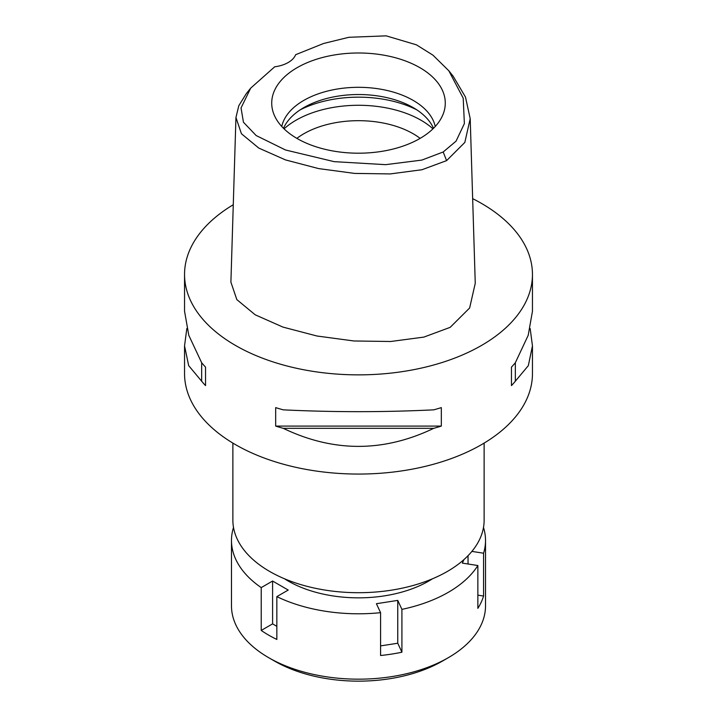 <?xml version="1.0" encoding="UTF-8"?>
<svg xmlns="http://www.w3.org/2000/svg" width="717" height="717" viewBox="0 0 717 717"><rect width="100%" height="100%" fill="white"/><g stroke="black" fill="none" stroke-linecap="round" stroke-linejoin="round"><path stroke-width="1.08" d="M443.187 151.986L421.838 160.088L385.629 164.659L334.185 161.657L285.527 149.996L256.166 135.549L243.448 122.24L241.037 107.944L250.681 88.155L274.692 66.798A27.613 15.944 0 0 0 295.637 54.707L323.573 43.486L348.874 37.293L386.176 35.85L416.425 44.83L432.951 55.164L448.806 70.759L463.2 98.148L464.374 123.602L456.048 141.168L443.187 151.986L446.601 160.626L421.972 169.732L390.236 173.926L354.637 173.415L318.608 168.585L285.545 159.927L258.774 148.069L241.441 133.747L235.947 117.507L238.797 105.722L246.29 93.658L250.681 88.155M297.134 67.667A86.784 50.1 0 0 0 273.294 112.587A86.784 50.1 0 0 0 333.073 151A86.784 50.1 0 0 0 419.866 138.524A86.784 50.1 0 0 0 443.706 112.587A86.784 50.1 0 0 0 399.19 58.839A86.784 50.1 0 0 0 297.134 67.667M448.806 70.759L453.189 76.262L465.485 97.073L470.209 118.672L464.822 142.441L446.601 160.626M235.947 117.507L230.901 282.131L236.825 299.598L255.18 314.79L282.982 327.104L316.995 336.013L353.983 340.978L390.693 341.498L423.846 337.107L450.168 327.355L469.635 307.987L475.254 283.305L470.209 118.672M472.655 198.654A173.953 100.434 180 0 1 532.453 274.432A173.953 100.434 180 0 1 481.501 345.451A173.953 100.434 180 0 1 291.936 367.221A173.953 100.434 180 0 1 184.547 274.432A173.953 100.434 180 0 1 233.276 204.721M186.832 328.538L184.547 345.854L184.547 373.629A173.953 100.434 0 0 0 291.936 466.417A173.953 100.434 0 0 0 481.501 444.648A173.953 100.434 0 0 0 532.453 373.629L532.453 345.854L530.168 328.538M511.463 385.603L511.463 367.113L511.463 385.603A173.953 100.434 180 0 0 515.335 381.22L528.33 365.634L532.453 345.854M511.463 367.113A173.953 100.434 0 0 0 515.335 362.739L528.196 335.332L532.453 311.232L532.453 274.432M184.547 274.432L184.547 311.232L188.804 335.332L201.665 362.739A173.953 100.434 0 0 0 205.537 367.113L205.537 385.603L205.537 367.113M205.537 385.603A173.953 100.434 180 0 1 201.665 381.22L188.67 365.634L184.547 345.854M275.678 426.095L275.678 407.615A173.953 100.434 0 0 0 283.26 409.846C333.423 412.275 383.577 412.275 433.74 409.846A173.953 100.434 0 0 0 441.322 407.615L441.322 426.095A173.953 100.434 180 0 1 433.74 428.327C383.577 452.391 333.414 452.391 283.26 428.327A173.953 100.434 180 0 1 275.678 426.095L441.322 426.095M232.873 443.088L232.873 520.166A125.627 72.534 0 0 0 310.425 587.178A125.627 72.534 0 0 0 447.336 571.458A125.627 72.534 0 0 0 484.127 520.166L484.127 443.088M420.126 138.363A77.311 44.633 0 0 0 303.829 133.756A77.311 44.633 0 0 0 296.874 138.363M284.049 128.827A88.352 51.015 180 0 1 296.022 120.223A88.352 51.015 180 0 1 432.951 128.827M283.511 128.307A77.311 44.633 180 0 1 303.829 107.604A77.311 44.633 180 0 1 379.114 96.141A77.311 44.633 180 0 1 433.489 128.307M435.237 126.497A77.311 44.633 0 0 0 383.658 89.742A77.311 44.633 0 0 0 303.829 100.389A77.311 44.633 0 0 0 281.763 126.497M201.665 362.739L201.665 381.22M283.26 428.327L433.74 428.327M515.335 381.22L515.335 362.739M463.971 559.583L462.322 563.123L477.863 565.525A127.017 73.331 180 0 1 448.313 592.314A127.017 73.331 180 0 1 401.914 609.369L397.756 600.398L376.416 603.705L380.584 612.677A127.017 73.331 180 0 1 276.843 596.625L288.216 590.055L272.594 581.039L261.221 587.608A127.017 73.331 180 0 1 231.483 540.457A127.017 73.331 180 0 1 233.419 527.712L233.554 527.73M483.5 527.452A127.017 73.331 180 0 1 485.517 540.457A127.017 73.331 180 0 1 483.581 553.21L471.894 551.4M284.532 578.798A99.403 57.387 0 0 0 428.784 581.039A99.403 57.387 0 0 0 432.468 578.798M380.584 645.892L397.756 643.239L397.756 600.398M397.756 643.239L401.914 652.21L401.914 609.369M380.584 612.677L380.584 655.508A127.017 73.331 180 0 0 401.914 652.21M261.221 587.608L261.221 630.44A127.017 73.331 180 0 0 276.843 639.456L276.843 596.625M231.483 540.457L231.483 605.838A127.017 73.331 0 0 0 268.687 657.686A127.017 73.331 0 0 0 448.313 657.695A127.017 73.331 0 0 0 448.313 657.686A127.017 73.331 0 0 0 485.517 605.838L485.517 540.457M477.863 565.525L477.863 608.357A127.017 73.331 180 0 0 483.581 596.042L483.581 553.21M477.863 595.155L483.581 596.042M468.04 564.01L468.04 555.684M448.313 657.695L442.452 661.074L448.313 657.686M268.687 657.686L274.548 661.074A118.726 68.545 0 0 0 442.452 661.074M261.221 630.44L272.594 623.871L272.594 581.039M276.843 626.326L272.594 623.871M416.81 109.853A88.352 51.015 0 0 0 300.19 109.853"/></g></svg>
